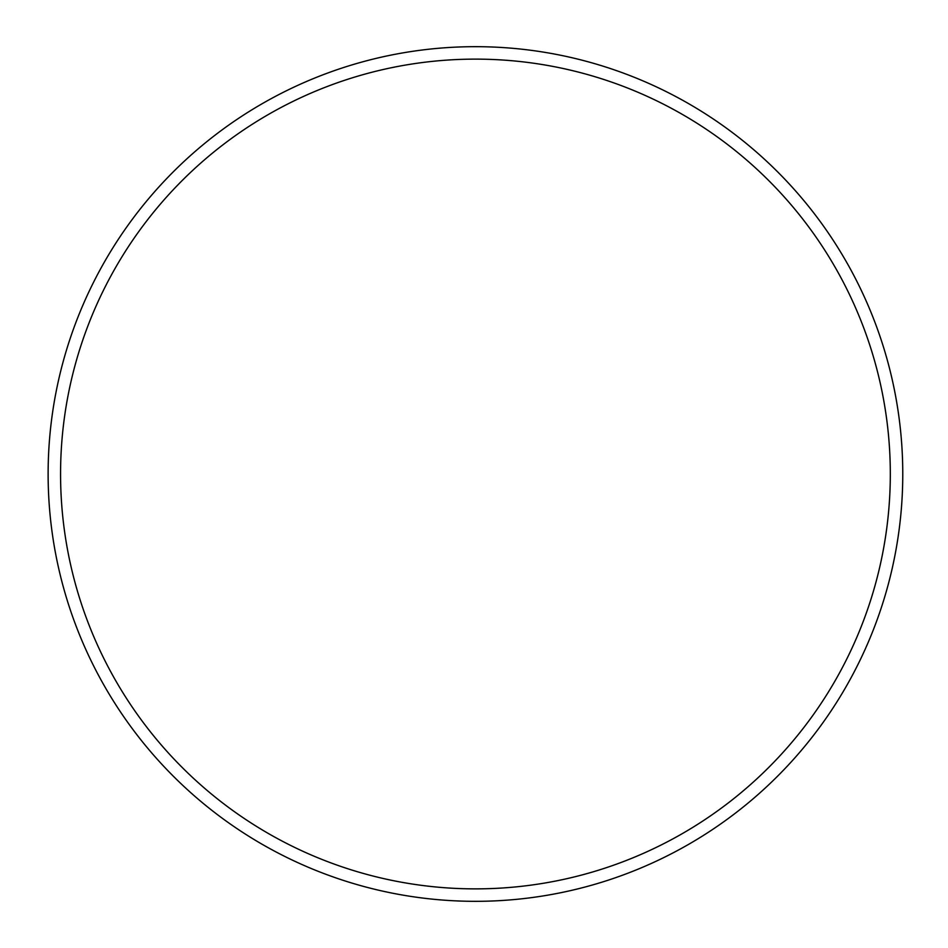 <?xml version="1.0" encoding="UTF-8"?>
<svg xmlns="http://www.w3.org/2000/svg" width="948" height="948" viewBox="0 0 948 948"><rect width="100%" height="100%" fill="white"/><g stroke="black" fill="none" stroke-linecap="round" stroke-linejoin="round"><path stroke-width="1.42" d="M48.123 474A427.323 427.323 0 0 1 689.101 103.925A427.323 427.323 0 0 1 689.101 844.076A427.323 427.323 0 0 1 48.123 474M60.565 474A414.88 414.88 0 0 1 682.88 114.708A414.88 414.88 0 0 1 682.88 833.292A414.88 414.88 0 0 1 60.565 474"/></g></svg>
